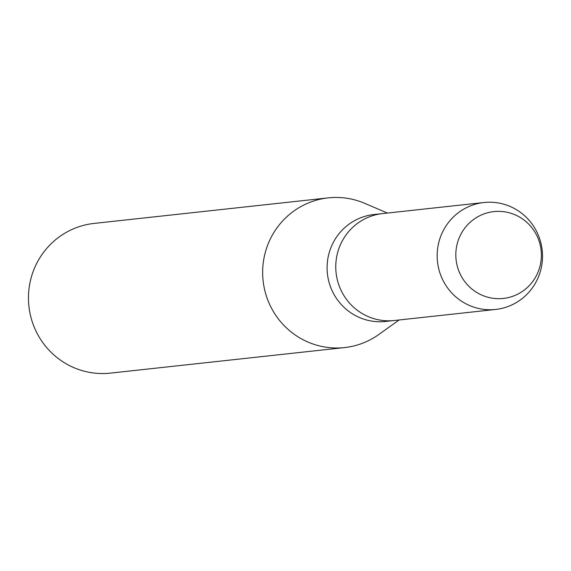 <?xml version="1.0" encoding="UTF-8"?>
<svg xmlns="http://www.w3.org/2000/svg" width="571" height="571" viewBox="0 0 571 571"><rect width="100%" height="100%" fill="white"/><g stroke="black" fill="none" stroke-linecap="round" stroke-linejoin="round"><path stroke-width="0.86" d="M455.872 257A43.674 42.768 83.8 0 0 500.731 298.64A43.674 42.768 83.8 0 0 541.322 253.046A43.674 42.768 83.8 0 0 496.463 211.406A43.674 42.768 83.8 0 0 455.872 257A43.674 42.768 83.8 0 0 500.731 298.64A43.674 42.768 83.8 0 0 541.322 253.046A43.674 42.768 83.8 0 0 496.463 211.406A43.674 42.768 83.8 0 0 455.872 257M484.001 202.512L373.934 214.525A53.781 52.668 83.8 0 0 327.154 270.426A53.781 52.668 83.8 0 0 385.603 321.459L394.275 320.509A53.781 52.668 83.8 0 1 335.827 269.483A53.781 52.668 83.8 0 0 394.275 320.509L495.671 309.446A53.781 52.668 83.8 0 0 542.45 253.538A53.781 52.668 83.8 0 0 484.001 202.512A53.781 52.668 83.8 0 0 437.222 258.42A53.781 52.668 83.8 0 0 495.671 309.446M387.409 213.054L364.641 203.312A75.293 73.73 83.8 0 0 328.232 197.873A75.293 73.73 83.8 0 0 262.739 276.136A75.293 73.73 83.8 0 0 344.57 347.575A75.293 73.73 83.8 0 0 378.944 334.406L399.079 319.988M328.232 197.873L94.044 223.425A75.293 73.73 83.8 0 0 28.55 301.688A75.293 73.73 83.8 0 0 110.374 373.127L344.57 347.575M382.606 213.575A53.781 52.668 83.8 0 0 335.827 269.483A53.781 52.668 83.8 0 1 382.606 213.575"/></g></svg>
